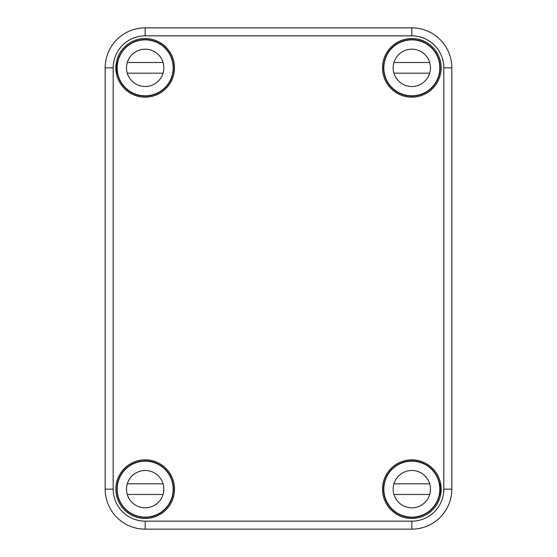 <?xml version="1.0" encoding="UTF-8"?>
<svg xmlns="http://www.w3.org/2000/svg" width="557" height="557" viewBox="0 0 557 557"><rect width="100%" height="100%" fill="white"/><g stroke="black" fill="none" stroke-linecap="round" stroke-linejoin="round"><path stroke-width="0.84" d="M440.928 489.15C440.19 496.719 440.107 496.719 440.671 489.15C440.107 481.589 440.197 481.589 440.928 489.15C440.19 496.719 440.107 496.719 440.671 489.15C440.107 481.589 440.197 481.589 440.928 489.15M116.329 67.85C116.893 75.418 116.81 75.418 116.072 67.85C116.81 60.281 116.893 60.281 116.329 67.85C116.893 75.418 116.81 75.418 116.072 67.85C116.81 60.281 116.893 60.281 116.329 67.85M162.929 511.145A28.268 28.268 0 0 1 123.181 471.403A28.268 28.268 0 0 1 173.443 489.15A28.268 28.268 0 0 1 162.929 511.145L163.312 510.477M174.508 489.15A29.333 29.333 0 0 1 145.175 518.483A29.333 29.333 0 0 1 115.842 489.15A29.333 29.333 0 0 1 145.175 459.824A29.333 29.333 0 0 1 174.508 489.15M123.849 85.987L123.181 85.597A28.268 28.268 0 0 1 162.929 45.855L163.312 46.523M123.181 85.597A28.268 28.268 0 0 0 173.443 67.85A28.268 28.268 0 0 0 162.929 45.855M174.508 67.85A29.333 29.333 0 0 1 145.175 97.176A29.333 29.333 0 0 1 115.842 67.85A29.333 29.333 0 0 1 145.175 38.517A29.333 29.333 0 0 1 174.508 67.85M433.151 471.013L433.819 471.403A28.268 28.268 0 0 1 394.071 511.145L393.688 510.477M441.158 489.15A29.333 29.333 0 0 1 411.825 518.483A29.333 29.333 0 0 1 382.492 489.15A29.333 29.333 0 0 1 411.825 459.824A29.333 29.333 0 0 1 441.158 489.15M433.819 471.403A28.268 28.268 0 0 0 383.557 489.15A28.268 28.268 0 0 0 394.071 511.145M393.688 46.523L394.071 45.855A28.268 28.268 0 0 1 433.819 85.597L433.151 85.987M441.158 67.85A29.333 29.333 0 0 1 411.825 97.176A29.333 29.333 0 0 1 382.492 67.85A29.333 29.333 0 0 1 411.825 38.517A29.333 29.333 0 0 1 441.158 67.85M394.071 45.855A28.268 28.268 0 0 0 402.412 94.495A28.268 28.268 0 0 0 433.819 85.597M411.825 521.15A32 32 0 0 0 443.825 489.15L443.825 67.85L451.824 67.85A40 40 0 0 0 411.825 27.85L145.175 27.85A40 40 0 0 0 105.176 67.85C105.649 60.281 105.649 60.281 105.176 67.85L105.176 489.15A40 40 0 0 0 145.175 529.15L411.825 529.15A40 40 0 0 0 451.824 489.15A40 40 0 0 1 411.825 529.15L411.825 521.15L145.175 521.15L145.175 529.15A40 40 0 0 1 105.176 489.15L113.175 489.15A32 32 0 0 0 145.175 521.15M451.824 67.85L451.824 489.15L443.825 489.15M123.181 471.403L123.849 471.013M163.842 67.85A18.666 18.666 0 0 0 145.175 49.183A18.666 18.666 0 0 0 126.509 67.85A18.666 18.666 0 0 0 145.175 86.516A18.666 18.666 0 0 0 163.842 67.85M133.248 93.179C141.2 96.709 149.151 96.709 157.102 93.179M117.179 67.85A27.996 27.996 0 0 0 145.175 95.846A27.996 27.996 0 0 0 173.171 67.85A27.996 27.996 0 0 0 145.175 39.846A27.996 27.996 0 0 0 117.179 67.85M157.102 42.513C149.151 38.983 141.2 38.983 133.248 42.513M127.288 62.516L163.062 62.516M163.062 73.183L127.288 73.183M430.491 67.85A18.666 18.666 0 0 0 411.825 49.183A18.666 18.666 0 0 0 393.158 67.85A18.666 18.666 0 0 0 411.825 86.516A18.666 18.666 0 0 0 430.491 67.85M399.898 93.179C407.849 96.709 415.801 96.709 423.752 93.179M383.829 67.85A27.996 27.996 0 0 0 411.825 95.846A27.996 27.996 0 0 0 439.821 67.85A27.996 27.996 0 0 0 411.825 39.846A27.996 27.996 0 0 0 383.829 67.85M423.752 42.513C415.801 38.983 407.849 38.983 399.898 42.513M393.938 62.516L429.712 62.516M429.712 73.183L393.938 73.183M163.842 489.15A18.666 18.666 0 0 0 145.175 470.484A18.666 18.666 0 0 0 126.509 489.15A18.666 18.666 0 0 0 145.175 507.817A18.666 18.666 0 0 0 163.842 489.15M133.248 514.487C141.2 518.017 149.151 518.017 157.102 514.487M117.179 489.15A27.996 27.996 0 0 0 145.175 517.154A27.996 27.996 0 0 0 173.171 489.15A27.996 27.996 0 0 0 145.175 461.154A27.996 27.996 0 0 0 117.179 489.15M157.102 463.821C149.151 460.291 141.2 460.291 133.248 463.821M127.288 483.817L163.062 483.817M163.062 494.484L127.288 494.484M430.491 489.15A18.666 18.666 0 0 0 411.825 470.484A18.666 18.666 0 0 0 393.158 489.15A18.666 18.666 0 0 0 411.825 507.817A18.666 18.666 0 0 0 430.491 489.15M399.898 514.487C407.849 518.017 415.801 518.017 423.752 514.487M383.829 489.15A27.996 27.996 0 0 0 411.825 517.154A27.996 27.996 0 0 0 439.821 489.15A27.996 27.996 0 0 0 411.825 461.154A27.996 27.996 0 0 0 383.829 489.15M423.752 463.821C415.801 460.291 407.849 460.291 399.898 463.821M393.938 483.817L429.712 483.817M429.712 494.484L393.938 494.484M105.176 67.85L113.175 67.85L113.175 489.15M443.825 67.85A32 32 0 0 0 411.825 35.85L145.175 35.85A32 32 0 0 0 113.175 67.85M145.175 27.85L145.175 35.85M411.825 27.85L411.825 35.85"/></g></svg>
